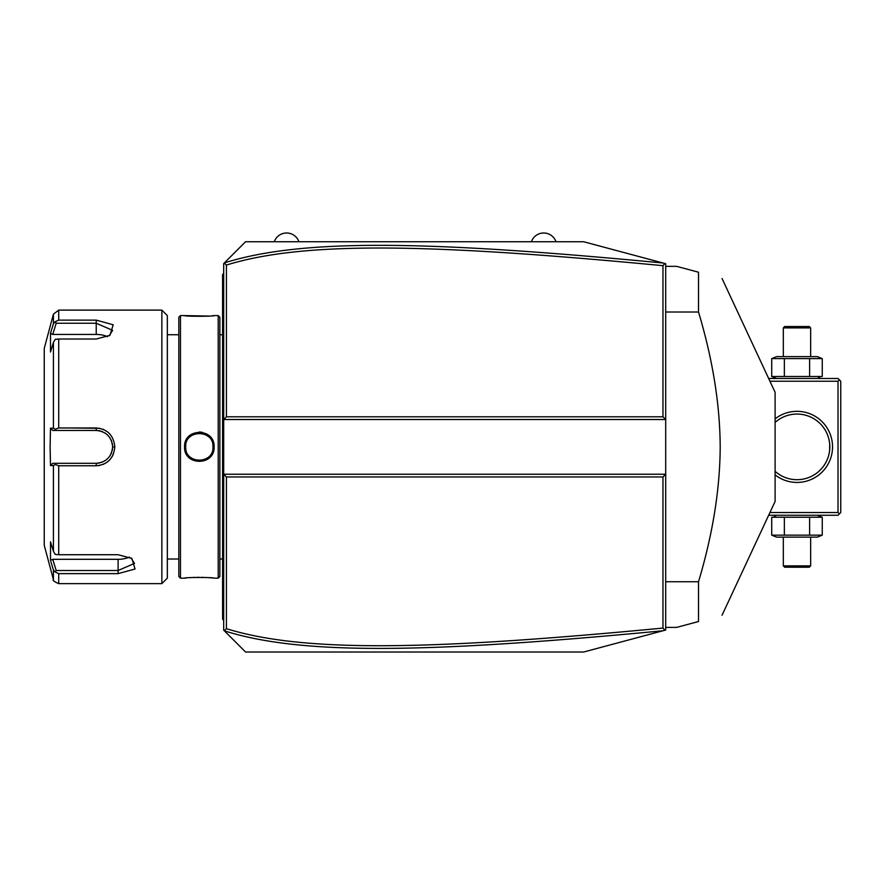 <?xml version="1.0" encoding="UTF-8"?>
<svg xmlns="http://www.w3.org/2000/svg" width="885" height="885" viewBox="0 0 885 885"><rect width="100%" height="100%" fill="white"/><g stroke="black" fill="none" stroke-linecap="round" stroke-linejoin="round"><path stroke-width="1.33" d="M662.965 476.96L665.697 474.227L665.697 630.031L583.635 652.024L245.565 652.024L223.684 630.142L223.684 419.523L665.697 419.523L665.697 474.227L223.684 474.227L226.416 476.96L226.416 628.682C303.599 652.632 429.579 650.331 662.965 628.073L662.965 476.96L226.416 476.96M665.697 419.523L665.697 263.719L664.867 263.498L662.965 265.677C430.099 243.508 304.031 241.03 226.416 265.069L226.416 416.791L662.965 416.791L665.697 419.523M226.416 416.791L223.684 419.523L223.684 263.619L245.565 241.738L583.635 241.738L664.867 263.498M224.281 630.728L226.416 628.682M224.281 263.022L226.416 265.069M662.987 263C428.948 240.764 302.758 238.209 224.381 262.911M662.965 416.791L662.965 265.677M664.867 630.253L662.965 628.073M224.381 630.839C302.305 655.453 428.417 653.075 662.987 630.762M223.684 273.465L222.589 274.56L222.589 275.655L223.684 274.56L222.589 275.655L222.589 304.639L223.684 304.639L222.589 304.639L222.589 315.635L223.684 315.635M223.684 326.687L222.589 326.797L222.589 315.635M223.684 342.772L222.589 342.661L222.589 326.797M223.684 550.979L222.589 551.09L222.589 342.661M223.684 567.064L222.589 566.953L222.589 551.09M223.684 620.285L222.589 619.201L222.589 566.953M222.589 618.106L223.684 619.201M218.208 315.58L218.208 578.17L219.856 576.522L219.856 317.228L218.208 315.58L214.104 315.58M218.208 578.17L214.104 578.17C214.966 577.252 183.737 577.241 184.567 578.17L180.463 578.17L180.463 315.58L184.567 315.58M184.567 446.881C183.715 427.654 214.955 427.643 214.104 446.881C214.955 466.107 183.715 466.107 184.567 446.881L185.662 446.881C184.81 429.236 213.871 429.236 213.019 446.881C213.871 464.514 184.81 464.514 185.662 446.881L185.684 447.699M202.112 432.245L199.225 431.98M214.104 315.591C214.944 316.509 183.704 316.509 184.567 315.591L209.07 316.067M212.079 315.801L213.473 315.657M214.104 578.17L213.473 578.093M212.079 577.949L209.07 577.684M207.201 577.562L205.409 577.462M203.417 577.385L201.492 577.341M199.335 577.319L197.178 577.341M195.264 577.385L193.262 577.462M191.459 577.562L189.633 577.684M186.591 577.949L185.197 578.093M180.463 578.17L178.825 576.522L178.825 317.228L180.463 315.58M161.866 310.115L161.866 583.635L167.331 578.17L167.331 315.58L161.866 310.115L58.709 310.115L58.709 320.127L96.222 320.127L58.709 320.127L55.235 321.686L53.421 323.755L53.421 314.164L58.709 310.115M58.709 427.975L55.235 429.225L53.421 428.196L53.421 342.429L50.5 351.998L50.5 333.302L52.757 334.441L56.186 323.246L96.222 323.246L96.222 320.127L113.191 324.762L109.972 335.315L96.222 339.021L58.709 339.021L58.709 427.975L96.222 427.975C107.45 429.048 113.645 435.343 114.818 446.881C113.645 458.419 107.439 464.713 96.222 465.776L99.751 465.433M103.91 429.667L102.848 429.214M99.607 428.296L68.864 427.975M53.421 342.429L55.235 339.342L58.709 339.021M68.864 465.776L96.222 465.776L58.709 465.776L58.709 554.729L55.235 554.408L53.421 551.322L53.421 465.554L50.5 465.565L50.113 446.881L50.5 428.185L52.757 430.464L56.186 430.464L55.235 429.225M56.186 430.464L96.222 430.464C106.156 431.426 111.632 436.891 112.627 446.881C111.621 456.859 106.156 462.335 96.222 463.286L52.757 463.286L96.222 463.286A16.417 16.417 0 0 0 97.118 463.264M103.235 464.382L103.855 464.105M106.178 462.833L107.627 461.804M109.486 460.134L110.592 458.873M111.787 457.224L113.391 454.138M58.709 554.729L118.103 554.729L131.854 558.435L135.062 569L118.103 573.635L58.709 573.635L58.709 583.635L161.866 583.635M56.186 323.246L55.235 321.686M52.757 334.441L96.222 334.441L96.222 323.246L112.627 330.337L109.098 335.846M50.5 333.302L53.421 323.755M52.37 566.566L53.421 569.995L53.421 579.586L44.25 545.348L44.25 348.413L53.421 314.164M50.5 428.185L53.421 428.196M52.757 430.464L96.222 430.464A16.417 16.417 0 0 1 97.118 430.486M98.025 430.564A16.417 16.417 0 0 1 100.713 431.095M101.598 431.371A16.417 16.417 0 0 1 102.461 431.692M104.917 432.964A16.417 16.417 0 0 1 105.691 433.473M107.14 434.623A16.417 16.417 0 0 1 107.793 435.243M109.607 437.378A16.417 16.417 0 0 1 110.116 438.141M111.012 439.768A16.417 16.417 0 0 1 111.377 440.575M111.388 440.608A16.417 16.417 0 0 1 111.709 441.46M112.218 443.23A16.417 16.417 0 0 1 112.528 445.044M112.605 445.963A16.417 16.417 0 0 1 112.605 447.799M112.528 448.706A16.417 16.417 0 0 1 112.218 450.52M111.709 452.29A16.417 16.417 0 0 1 111.012 453.994M110.116 455.609A16.417 16.417 0 0 1 109.596 456.372M107.793 458.519A16.417 16.417 0 0 1 107.129 459.127M105.68 460.288A16.417 16.417 0 0 1 104.917 460.797M102.45 462.058A16.417 16.417 0 0 1 101.587 462.379M99.817 462.888A16.417 16.417 0 0 1 98.025 463.187M53.421 465.554L55.235 464.525L58.709 465.776M50.5 465.565L52.757 463.286M56.186 463.286L55.235 464.525M130.98 557.904L134.509 563.424L118.103 570.504L56.186 570.504L55.235 572.064L58.709 573.635M50.876 561.665L53.421 569.995L55.235 572.064M56.186 570.504L52.757 559.309L50.5 560.448L50.5 541.764L53.421 551.322M129.354 557.074A16.417 8.208 0 0 1 118.103 559.309L52.757 559.309M96.222 334.441A16.417 8.208 180 0 1 107.472 336.676M212.986 447.699L212.986 446.062M212.92 445.243L212.809 444.491M208.196 436.46L206.128 435M206.083 434.977L205.01 434.435M200.652 433.263L198.052 433.263M193.804 434.369L192.598 434.977M192.565 435L191.248 435.851M191.193 435.885L190.231 436.67M185.85 444.602L185.761 445.243M185.684 446.062L185.662 446.881M185.761 448.507L185.872 449.27M190.397 457.224L192.543 458.751M192.587 458.773L193.837 459.392M204.855 459.392L207.444 457.888M212.82 449.16L212.92 448.518M556.012 241.738A13.032 13.032 0 0 0 531.398 241.738M298.898 241.738A13.032 13.032 0 0 0 274.284 241.738M769.939 381.236L838.018 381.236L839.378 379.864L840.75 381.236L840.75 512.526L838.018 515.258L768.667 515.258M839.378 513.886L838.018 512.526L769.939 512.526M838.018 381.236L838.018 512.526M775.105 418.848A35.555 35.555 0 0 1 832.542 446.881A35.555 35.555 0 0 1 775.105 474.902M839.378 379.864L838.018 378.492L768.667 378.492M829.721 444.491L829.61 450.454M829.466 442.113L829.024 439.723L829.466 442.113M826.568 432.654L827.32 434.347M821.103 424.612L821.822 425.408M822.552 426.293L824.709 429.291M825.362 430.387L825.993 431.504M829.466 451.649L829.024 454.027L829.466 451.649M827.575 458.773L826.568 461.107L827.575 458.773M825.993 462.247L825.362 463.364L825.993 462.247M823.282 466.517L824.012 465.51M823.891 465.687L823.448 466.295M820.428 469.846L819.82 470.455M829.665 449.912L829.721 449.259M775.105 422.41A32.822 32.822 0 0 1 829.809 446.881A32.822 32.822 0 0 1 775.105 471.34M787.849 478.398L785.493 477.623M789.42 478.818L790.017 478.951L789.42 478.818M791.29 479.205L791.964 479.316L791.29 479.205M793.358 479.493L794.066 479.57L793.358 479.493M795.515 479.67L796.257 479.692L795.515 479.67M797.717 479.692L798.458 479.67L797.717 479.692M799.907 479.57L800.615 479.493L799.907 479.57M802.009 479.316L802.684 479.205L802.009 479.316M803.956 478.951L804.553 478.818L803.956 478.951M806.124 478.398L808.47 477.623M806.124 415.353L808.47 416.127M804.553 414.932L803.956 414.799L804.553 414.932M802.684 414.556L802.009 414.445L802.684 414.556M800.615 414.257L799.907 414.18L800.615 414.257M798.458 414.091L797.717 414.058L798.458 414.091M796.257 414.058L795.515 414.091L796.257 414.058M794.066 414.18L793.358 414.257L794.066 414.18M791.964 414.445L791.29 414.556L791.964 414.445M790.017 414.799L789.42 414.932L790.017 414.799M787.849 415.353L785.493 416.127M817.331 378.492L819.687 377.364M776.643 378.492L771.72 376.501L822.253 376.501L822.253 358.602L819.687 357.739M809.62 376.501L809.62 358.602L822.253 358.602L817.331 356.611L776.643 356.611L771.72 358.602L809.62 358.602M784.353 376.501L784.353 358.602M771.72 376.501L771.72 358.602M810.66 327.892L809.299 326.521L784.674 326.521L783.313 327.892L810.66 327.892L810.66 356.611M783.313 327.892L783.313 356.611M776.643 515.258L774.286 516.386M817.331 515.258L822.253 517.249L771.72 517.249L771.72 535.148L774.286 536.011M784.353 517.249L784.353 535.148L771.72 535.148L776.643 537.14L817.331 537.14L822.253 535.148L784.353 535.148M809.62 517.249L809.62 535.148M822.253 517.249L822.253 535.148M783.313 565.858L784.674 567.23L809.299 567.23L810.66 565.858L783.313 565.858L783.313 537.14M810.66 565.858L810.66 537.14M665.697 312.018L698.519 312.018C712.757 359.576 719.981 404.534 720.202 446.881C719.981 489.228 712.757 534.186 698.519 581.733L698.519 621.535L676.638 627.399L665.697 627.399M665.697 581.733L698.519 581.733M665.697 266.352L676.638 266.352L698.519 272.215L698.519 312.018M722.049 278.521L775.105 392.298L775.105 501.452L722.049 615.23M698.519 621.535C730.025 613.095 730.025 613.095 698.519 621.535C730.025 613.095 730.025 613.095 698.519 621.535M698.519 272.215C730.025 280.656 730.025 280.656 698.519 272.215C730.025 280.656 730.025 280.656 698.519 272.215M222.589 353.823L223.684 353.823M222.589 539.927L223.684 539.927M222.589 578.115L223.684 578.115M222.589 589.111L223.684 589.111M96.222 427.975L96.222 430.464M114.818 446.881L112.627 446.881M96.222 465.776L96.222 463.286M118.103 573.635L118.103 559.309M214.104 446.881L213.019 446.881M219.856 334.729L222.589 334.729M167.331 334.729L178.825 334.729M167.331 559.021L178.825 559.021M53.421 579.586C52.348 580.25 54.118 581.6 58.709 583.635M219.856 559.021L222.589 559.021"/></g></svg>
